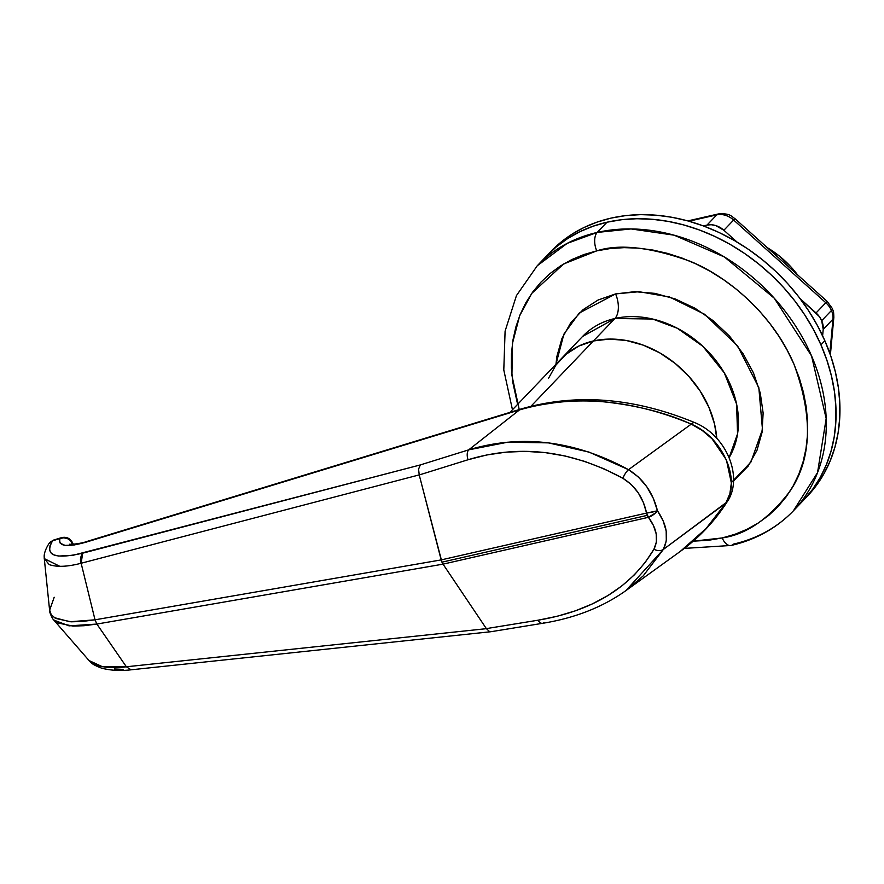 <?xml version="1.0" encoding="UTF-8"?>
<svg xmlns="http://www.w3.org/2000/svg" width="884" height="884" viewBox="0 0 884 884"><rect width="100%" height="100%" fill="white"/><g stroke="black" fill="none" stroke-linecap="round" stroke-linejoin="round"><path stroke-width="1.33" d="M517.615 404.353L512.731 382.032L511.372 367.766L511.449 353.744L512.941 340.119L515.858 327.014L520.146 314.549L525.781 302.869L532.698 292.063L540.842 282.239L550.124 273.499L560.467 265.929L571.76 259.587L583.893 254.548L596.755 250.857A13.989 7.503 -102.8 0 1 597.241 232.426L567.241 243.343L537.262 265.741A177.253 140.998 43.7 0 1 597.241 232.426L607.01 222.215L621.64 219.707L636.778 218.724L652.281 219.276L668.006 221.354L683.796 224.945L699.509 230.006L714.99 236.503L730.074 244.349L744.637 253.498L758.527 263.841L771.621 275.278L783.776 287.709L794.893 301.013L804.849 315.047L813.556 329.699L820.938 344.815L824.849 340.727L820.938 344.815L813.556 329.699L804.849 315.047L794.893 301.013L783.776 287.709L771.621 275.278L758.527 263.841L744.637 253.498L730.074 244.349L714.99 236.503L699.509 230.006L683.796 224.945L668.006 221.354L652.281 219.276L636.778 218.724L621.64 219.707L607.01 222.215A177.253 140.998 -136.3 0 0 547.03 255.531A177.253 140.998 43.7 0 1 820.938 344.815L826.905 360.252L831.413 375.855L834.419 391.49L835.888 406.983L835.811 422.209L834.187 437.005L831.026 451.227L826.363 464.752L820.253 477.448L812.739 489.172L803.899 499.836L812.739 489.172L820.253 477.448L826.363 464.752L831.026 451.227L834.187 437.005L835.811 422.209L835.888 406.983L834.419 391.49L831.413 375.855L826.905 360.252L820.938 344.815A177.253 140.998 43.7 0 1 803.18 500.598A177.253 140.998 -136.3 0 0 800.396 308.472A177.253 140.998 -136.3 0 0 607.01 222.215L597.241 232.426A177.253 140.998 43.7 0 1 790.627 318.693A177.253 140.998 43.7 0 1 793.412 510.808L817.545 472.586L826.175 418.53L811.545 355.887L774.262 298.206L724.405 256.979L674.149 235.188L631.021 228.934L597.241 232.426A13.989 7.503 77.2 0 0 596.755 250.857C619.264 243.619 650.315 247.067 689.896 261.2C728.361 276.648 773.036 314.936 793.788 363.777C813.125 416.143 811.943 458.509 790.23 490.863C769.047 518.842 746.361 534.544 722.184 537.947A13.989 7.503 77.2 0 0 731.035 545.483A13.989 7.503 -102.8 0 1 722.184 537.947L708.714 540.257L693.211 541.174M733.521 481.007L748.207 466.045L756.991 450.299L762.041 432.409L763.135 413.049L760.251 392.982L753.5 372.971L743.124 353.777L729.543 336.152L713.255 320.759L694.912 308.196L675.21 298.947L654.889 293.366L634.756 291.676L615.573 293.919A18.652 10.011 -102.8 0 1 614.921 318.494L582.556 336.472A95.627 76.068 -136.3 0 1 614.921 318.494L593.429 340.959A95.627 76.068 43.7 0 1 716.769 438.409A95.627 76.068 -136.3 0 0 593.429 340.959L609.485 339.08L626.336 340.495L643.331 345.169L659.818 352.904L675.166 363.412L688.791 376.297L700.15 391.048L708.835 407.104L714.493 423.845L716.769 438.409L714.493 423.845L708.835 407.104L700.15 391.048L688.791 376.297L675.166 363.412L659.818 352.904L643.331 345.169L626.336 340.495L609.485 339.08L593.429 340.959L614.921 318.494A18.652 10.011 77.2 0 0 615.573 293.919L598.07 300.03L582.932 309.776L570.732 322.759L561.948 338.506L556.898 356.396L555.959 364.274L563.893 334.152L579.252 313.046L615.573 293.919L639.088 291.709L669.431 296.969L704.493 314.218L737.532 345.81L758.826 387.634L762.472 429.458L750.914 462.067L731.355 482.587M684.338 548.4L731.156 545.461C755.809 539.759 776.561 528.201 793.412 510.808A177.253 140.998 43.7 0 1 733.422 544.124A13.989 7.503 -102.8 0 1 731.035 545.483M729.167 457.558A95.627 76.068 -136.3 0 0 713.985 358.119A95.627 76.068 -136.3 0 0 614.921 318.494L652.668 319.036L677.321 328.262L702.846 346.296L724.305 372.86L736.582 404.054L737.554 433.867L729.167 457.558M607.01 222.215L593.042 226.227L579.871 231.696L567.616 238.581L556.39 246.802L546.312 256.294L556.39 246.802L567.616 238.581L579.871 231.696L593.042 226.227L607.01 222.215M548.555 378.275L555.903 365.092L566.114 354.23L578.788 346.075L593.429 340.959L530.964 406.253L593.429 340.959A95.627 76.068 -136.3 0 0 561.064 358.937A95.627 76.068 43.7 0 1 593.429 340.959L578.788 346.075L566.114 354.23L555.903 365.092L548.555 378.275M519.228 409.557L511.924 375.38L512.444 343.456L519.648 315.787L531.77 293.355L563.561 264.007L596.755 250.857L610.225 248.548L624.17 247.642L638.447 248.15L652.933 250.061L667.475 253.377L681.951 258.04L696.205 264.018L710.106 271.244L723.521 279.664L736.317 289.19L748.372 299.731L759.566 311.179L769.798 323.433L778.981 336.362L786.992 349.854L793.788 363.777L799.291 377.998L803.446 392.374L806.208 406.773L807.567 421.038L807.49 435.061L805.998 448.685L803.081 461.791L798.793 474.255L793.158 485.935L786.241 496.742L778.097 506.565L768.815 515.306L758.472 522.875L747.179 529.218L735.046 534.256L722.184 537.947L693.166 541.174M53.261 619.352L57.427 622.877L72.941 626.093L84.013 625.728L96.875 624.06L443.028 564.147L441.956 562.169L443.028 564.147L648.425 517.317L653.42 525.483L656.193 533.881L656.403 541.991L653.928 549.251L645.044 562.644L634.392 574.832L621.982 585.827L607.838 595.595L592.291 603.927L575.473 610.789L557.384 616.225L538.135 620.192L486.355 628.612L443.028 564.147L486.388 628.668L126.368 666.779L96.875 624.06L443.028 564.147L648.425 517.317A9.326 5.006 -102.8 0 1 647.364 515.339L441.956 562.169L419.226 474.962L468.045 459.746L486.819 454.962L505.957 452.155L525.472 451.359L545.34 452.641L565.252 456.022L584.832 461.437L604.07 468.863L622.944 478.321L631.298 484.52L638.248 492.808L643.397 502.532L646.569 513.074L441.171 559.904L441.956 562.169L647.364 515.339A9.326 5.006 -102.8 0 1 646.569 513.074L441.171 559.904L95.019 619.817L81.14 563.252L419.215 474.896L441.171 559.904L95.019 619.817L81.14 563.252C67.549 566.81 56.896 567.252 49.172 564.6L44.288 558.577L49.603 610.269M520.853 409.06L87.859 541.174A9.326 5.16 73 0 0 86.521 542.025L519.505 409.911A9.326 5.16 -107 0 1 520.853 409.06C575.793 393.082 633.485 397.502 693.918 422.287L691.266 424.121L693.929 422.298C727.278 435.271 743.665 478.476 727.035 502.002C714.581 521.405 699.023 537.859 680.349 551.362L706.692 528.013L725.797 503.162L705.344 529.461L680.271 551.406M520.941 409.038A9.326 5.16 73 0 0 519.505 409.911C573.771 394.319 631.021 399.06 691.266 424.121L628.524 469.669L638.469 477.084L646.878 486.874L653.298 498.344L657.453 510.786L663.133 520.842L666.182 531.041L666.304 540.765L663.365 549.439L643.221 575.871L625.541 590.888M727.079 501.891L663.365 549.439L725.797 503.162L729.864 493.747L731.355 482.995L726.427 459.934L712.084 438.851L702.25 430.464L691.266 424.121C665.884 412.706 636.524 405.259 603.153 401.756C591.871 400.54 577.561 400.607 560.213 401.966C538.721 404.861 525.151 407.513 519.505 409.911L468.686 449.857L507.77 442.188L548.389 442.873L588.987 452.078L628.524 469.669L691.266 424.121C722.891 437.359 741.344 480.178 725.797 503.162L727.079 501.891M72.632 543.605L72.632 542.875A9.326 2.63 156.4 0 1 72.632 543.605A9.326 8.718 -158.8 0 0 60.024 538.544L59.504 541.141L60.189 543.174L65.029 545.395L74.09 545.008L86.521 542.025L519.505 409.911L468.686 449.857L420.32 464.929L73.206 555.24L58.664 556.069L53.891 554.876L50.819 552.699L49.504 549.616L50.045 545.638L52.587 540.809L60.024 538.544A9.326 5.16 -107 0 1 61.361 537.693L60.024 538.544L63.648 537.815L67.35 538.533L70.521 540.566L72.389 544.301L72.632 543.605M49.57 609.827L51.217 614.678L55.46 618.369L71.074 621.817L82.157 621.485L95.019 619.817L96.875 624.06L126.379 666.779C112.014 668.647 100.632 667.442 92.223 663.188L88.51 659.939M54.244 617.618L69.913 621.772L95.019 619.817L96.875 624.06L69.029 625.861L53.825 620.082L89.019 660.525C92.013 663.066 90.787 663.95 101.472 668.105C110.566 670.514 120.434 671.078 131.086 669.807L126.379 666.779L102.378 666.702L88.997 660.525M114.39 668.945L123.086 669.398M81.14 563.252L419.215 474.896L418.574 469.117L420.32 464.929L82.687 553.174L81.14 563.252C79.88 560.169 80.389 556.809 82.687 553.174C54.311 559.572 44.277 555.45 52.587 540.809L53.935 539.958A9.326 5.16 73 0 0 52.587 540.809L60.024 538.544C58.012 546.423 66.841 547.594 86.521 542.025A9.326 5.16 -107 0 1 87.936 541.152M48.775 543.892L52.587 540.809A9.326 8.243 -145.5 0 0 48.951 543.616L48.963 543.605C43.449 552.279 44.2 557.141 44.2 556.71L44.288 558.577M44.211 557.484L44.244 558.577L59.869 566.357M418.574 469.117L419.226 474.962L468.045 459.746A9.326 5.039 -107.3 0 1 468.686 449.857L420.32 464.929L418.574 469.117M628.524 469.669C574.931 440.586 521.659 433.989 468.686 449.857A9.326 5.039 72.7 0 0 468.045 459.746C519.483 444.111 571.119 450.299 622.944 478.321A9.326 3.536 -60.7 0 1 628.524 469.669A9.326 3.536 119.3 0 0 622.944 478.321C635.364 486.034 643.243 497.626 646.569 513.074A9.326 1.017 -11.4 0 0 657.453 510.786C652.967 492.598 643.32 478.896 628.524 469.669M655.63 512.842L657.453 510.786L646.569 513.074L648.425 517.317L655.63 512.842M544.069 622.413A9.326 4.696 -99.2 0 1 542.478 623.331C574.744 618.115 602.534 607.231 625.839 590.667L663.365 549.439C669.077 537.815 667.1 524.93 657.453 510.786A9.326 4.044 142.9 0 1 648.425 517.317C656.923 528.765 658.768 539.406 653.928 549.251A9.326 6.696 29.7 0 0 663.365 549.439A9.326 6.696 -150.3 0 1 653.928 549.251C631.11 587.341 592.512 610.988 538.135 620.192A9.326 4.696 80.8 0 0 542.444 623.331M131.075 669.807L126.379 666.779L486.388 628.668L489.548 631.585L486.355 628.612L538.135 620.192A9.326 4.696 -99.2 0 0 542.478 623.331L490.841 631.729L131.097 669.807M53.847 620.104C52.333 619.131 48.83 610.789 49.603 610.258L54.2 597.252M832.319 308.472A9.326 2.63 156.4 0 1 832.33 308.494A9.326 2.63 156.4 0 1 831.457 310.483A18.652 14.84 43.7 0 1 832.982 319.146A9.326 4.774 5.3 0 0 833.833 317.422A9.326 4.774 -174.7 0 1 833.833 317.422A9.326 4.774 -174.7 0 1 832.982 319.146A18.652 14.84 -136.3 0 0 831.457 310.483L821.689 320.693A18.652 14.84 43.7 0 1 823.214 329.367L832.982 319.146L823.214 329.367L821.689 320.693L819.313 316.56L800.153 298.693L816.043 312.958L825.822 302.748L733.643 220.039A18.652 14.84 -136.3 0 0 716.769 214.867L707.001 225.077L703.366 225.906L707.001 225.077A18.652 14.84 43.7 0 1 723.874 230.249L715.631 225.519L711.211 224.724L707.001 225.077L716.769 214.867L688.945 221.21L716.769 214.867A9.326 5.006 -102.8 0 1 718.272 213.972A9.326 5.006 -102.8 0 1 718.305 213.961A9.326 5.006 77.2 0 0 716.769 214.867A18.652 14.84 43.7 0 1 733.643 220.039L723.874 230.249L733.643 220.039L825.822 302.748L816.043 312.958A18.652 14.84 43.7 0 1 821.689 320.693L831.457 310.483A18.652 14.84 -136.3 0 0 825.822 302.748A18.652 14.84 43.7 0 1 831.457 310.483A9.326 2.63 -23.6 0 0 832.33 308.494C833.026 311.665 833.623 308.494 833.833 317.422L830.385 354.904M822.617 335.821L823.214 329.367L822.617 335.821M737.013 242.039L723.874 230.249L737.013 242.039M829.833 353.346L832.982 319.146L829.833 353.346M718.283 213.972C730.206 213.033 731.234 216.315 735.024 218.713L733.643 220.039L735.024 218.713L827.192 301.422L825.822 302.748L827.192 301.422L832.33 308.494M793.412 510.808L807.081 496.51A177.253 140.998 -136.3 0 0 824.849 340.727A177.253 140.998 -136.3 0 0 550.931 251.443A177.253 140.998 -136.3 0 0 549.008 253.509M807.048 496.543L816.639 485.095L824.164 473.36L830.275 460.674L834.938 447.149L838.098 432.917L839.723 418.121L839.8 402.905L838.33 387.402L835.325 371.777L830.816 356.164L824.849 340.727L817.468 325.621L808.761 310.969L798.804 296.925L787.688 283.62L775.533 271.189L762.439 259.752L748.549 249.41L733.985 240.271L718.891 232.415L703.421 225.928L687.708 220.856L671.917 217.276L656.182 215.188L640.679 214.635L625.541 215.619L610.921 218.127L596.954 222.138L583.783 227.608L571.517 234.492L560.301 242.713L550.213 252.205M797.49 274.758L791.456 267.454L779.5 256.15L767.268 247.653A83.958 66.786 -136.3 0 1 797.479 274.758M509.924 412.397L582.556 336.472M512.455 409.745L503.792 369.976L505.096 331.124L516.444 295.599L537.262 265.741L550.931 251.443M625.839 590.667L680.349 551.362M73.239 544.257L72.632 542.875C70.09 538.201 66.333 536.477 61.361 537.693L53.935 539.958L48.963 543.605M87.859 541.174C80.654 543.947 68.93 544.71 69.825 544.135M718.272 213.972L687.862 220.901"/></g></svg>
